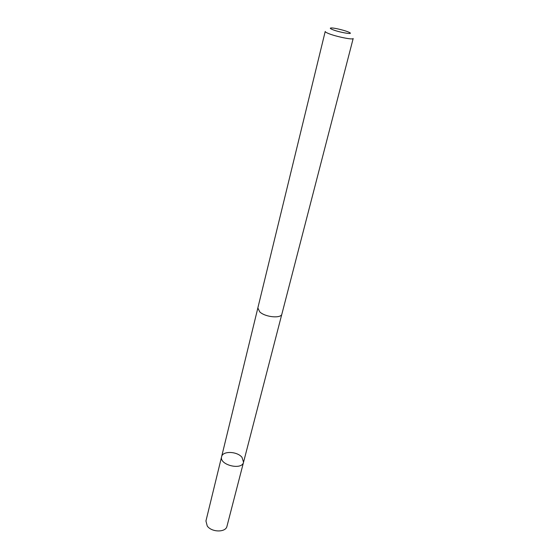 <?xml version="1.0" encoding="UTF-8"?>
<svg xmlns="http://www.w3.org/2000/svg" width="559" height="559" viewBox="0 0 559 559"><rect width="100%" height="100%" fill="white"/><g stroke="black" fill="none" stroke-linecap="round" stroke-linejoin="round"><path stroke-width="0.84" d="M241.991 457.318L243.542 462.223C241.991 470.671 218.981 464.892 221.609 456.717C222.622 450.736 237.142 451.225 241.991 457.318M205.943 520.974L207.228 525.977C211.623 532.461 225.857 532.608 226.975 526.257L243.542 462.223C241.991 470.671 218.981 464.892 221.609 456.717L205.943 520.974M259.753 311.887C265.294 317.26 281.282 318.735 281.904 313.99L353.183 38.494C353.463 40.199 335.316 36.489 328.091 33.344C326.107 32.506 325.149 31.884 325.212 31.472L257.846 307.953L259.753 311.887M332.381 29.529C339.166 32.408 354.923 35.035 349.165 32.352C345.986 30.703 335.239 27.999 331.655 27.957C329.649 27.936 329.887 28.46 332.381 29.529M257.804 308.163L221.609 456.717M281.834 314.2L243.542 462.223"/></g></svg>
